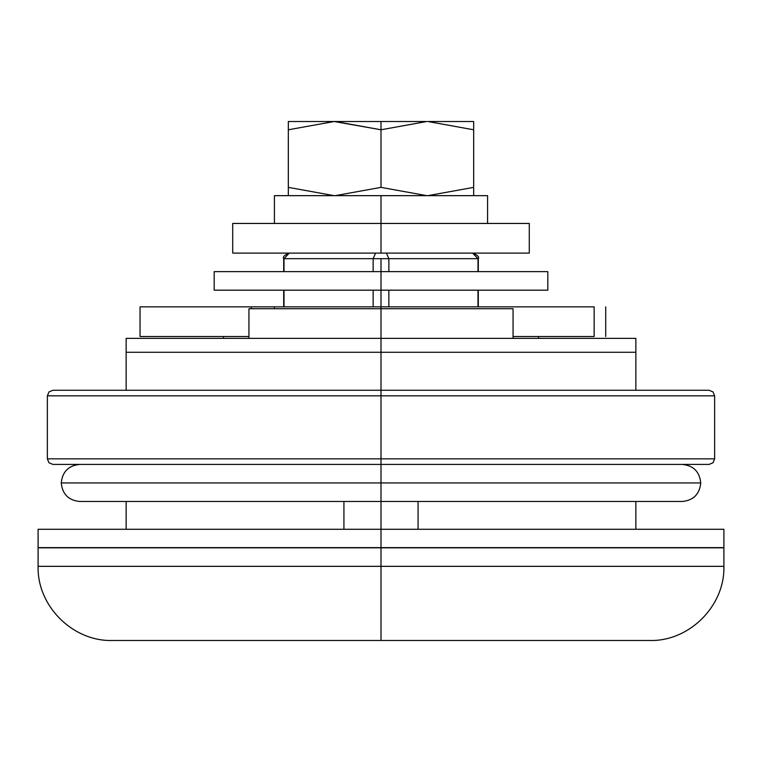 <?xml version="1.0" encoding="UTF-8"?>
<svg xmlns="http://www.w3.org/2000/svg" width="762" height="762" viewBox="0 0 762 762"><rect width="100%" height="100%" fill="white"/><g stroke="black" fill="none" stroke-linecap="round" stroke-linejoin="round"><path stroke-width="1.14" d="M513.064 308.715L381 308.715L381 338.366L513.064 338.366L513.064 308.715L513.064 338.366L381 338.366L381 352.273L635.86 352.273L635.86 338.366L513.064 338.366L635.86 338.366L635.86 352.273L381 352.273L381 390.268L381 352.273L126.14 352.273L126.14 390.268L126.14 352.273L381 352.273L381 338.366L126.14 338.366L126.14 352.273L126.14 338.366L381 338.366L381 308.715L248.936 308.715L248.936 338.366L248.936 308.715L513.064 308.715M418.071 529.285L418.071 501.482L381 501.482L381 529.285L38.1 529.285L723.9 529.285L723.9 547.63L38.1 547.63L381 547.63L381 529.285L723.9 529.285L381 529.285L381 547.63L723.9 547.63L38.1 547.821L381 547.821L38.1 547.63L38.1 529.285L381 529.285L381 501.482L343.929 501.482L343.929 529.285M388.858 258.67L381 258.67L381 271.643L381 258.67L373.142 258.67L373.142 271.643L373.142 258.67L477.993 258.67L477.993 271.643L477.993 258.67L472.592 253.108L477.993 258.67L388.858 258.67L386.401 253.108L388.858 258.67L388.858 271.643L388.858 258.67M381 290.179L381 306.857L381 290.179L214.179 290.179L381 290.179L381 271.643L214.179 271.643L547.821 271.643L381 271.643L381 290.179L547.821 290.179L214.179 290.179L214.179 271.643L547.821 271.643L547.821 290.179L381 290.179M388.858 306.857L388.858 290.179L388.858 306.857M381 566.347L38.1 566.347L381 566.347L381 547.821L38.1 547.821L38.1 566.347C37.033 605.914 72.676 641.556 112.243 640.49L381 640.49L112.243 640.49L381 640.49L381 566.347L38.1 566.347L723.9 566.347L381 566.347L381 640.49L649.757 640.49C689.324 641.556 724.967 605.914 723.9 566.347L723.9 547.821L381 547.821L723.9 547.821L381 547.821L381 566.347L723.9 566.347L381 566.347M635.86 529.285L635.86 501.482L635.86 529.285M635.86 390.268L635.86 352.273L635.86 390.268M126.14 501.482L126.14 529.285L126.14 501.482M284.007 306.857L284.007 290.179L284.007 306.857M284.007 258.67L284.007 271.643L283.693 258.67L373.142 258.67L375.599 253.108L373.142 258.67L284.007 258.67L289.293 253.108C284.417 255.041 282.559 256.889 283.693 258.67L283.693 271.643M373.142 290.179L373.142 306.857L373.142 290.179M477.993 290.179L477.993 306.857L477.993 290.179M478.307 271.643L478.307 258.67C479.441 256.889 477.583 255.041 472.745 253.108L477.993 258.67M353.93 501.482L408.07 501.482M426.796 121.51L381 121.51L381 129.778L426.796 121.51L381 129.778L334.137 121.51L288.322 129.788L288.322 187.366L334.137 195.653L288.322 187.366L288.322 121.51L426.796 121.51M381 195.653L274.425 195.653L487.575 195.653L381 195.653L381 223.447L381 195.653M381 223.447L232.715 223.447L381 223.447L232.715 223.447L232.715 253.108L381 253.108L232.715 253.108L381 253.108L381 223.447L529.285 223.447L381 223.447L381 253.108L529.285 253.108L381 253.108L529.285 253.108L529.285 223.447L381 223.447M335.204 195.653L381 187.376L381 129.778L381 187.376L426.796 195.653L381 187.376L335.204 195.653M288.322 195.653L288.322 187.366L288.322 195.653M473.678 129.788L473.678 195.653L473.678 129.788L427.863 121.51L473.678 121.51L473.678 129.788L473.678 121.51L427.863 121.51L473.678 129.788M427.863 195.653L473.678 187.366L427.863 195.653M381 129.778L381 121.51L335.204 121.51L381 129.778M288.322 129.788L334.137 121.51L288.322 121.51L288.322 129.788M594.008 306.857L274.425 306.857L274.425 308.715L274.425 306.857L381 306.857L381 308.715M381 306.857L594.15 306.857L594.15 336.518L513.064 336.518L594.008 336.518M248.936 336.518L140.046 336.518L140.046 306.857L274.425 306.857L251.25 306.857L251.25 308.715L251.25 306.857L140.046 306.857L140.046 336.518L248.364 336.518M605.723 306.857L605.723 336.518L605.723 306.857M713.003 391.897L714.632 395.83L714.632 458.848L714.632 395.83L381 395.83L381 458.848L714.632 458.848L381 458.848L381 395.83L47.368 395.83L47.368 458.848L381 458.848L381 464.41L52.93 464.41L709.07 464.41L381 464.41L381 458.848L47.368 458.848L47.368 395.821L381 395.83L381 390.268L52.93 390.268L48.997 391.897L52.93 390.268L48.997 391.897L52.93 390.268L381 390.268L381 395.83L714.632 395.83L713.003 391.897L714.632 395.83L713.003 391.897L709.07 390.268L381 390.268L709.07 390.268M713.003 462.782L709.07 464.41L713.003 462.782L709.07 464.41L713.003 462.782L714.632 458.857M48.997 462.782L47.368 458.848L48.997 462.782L47.368 458.848L48.997 462.782L52.921 464.41M48.997 391.897L47.368 395.83M682.2 464.41C693.439 465.506 699.611 471.678 700.735 482.946L381 482.946L700.735 482.946C699.611 494.205 693.439 500.386 682.2 501.482L381 501.482L381 482.946L61.265 482.946L381 482.946L381 501.472L79.8 501.482C68.561 500.386 62.389 494.205 61.265 482.946C62.389 471.678 68.561 465.506 79.8 464.41M381 482.946L61.265 482.946L381 482.946L381 464.41L381 482.946M223.447 336.518L223.447 338.366M538.553 336.518L538.553 338.366M283.693 290.179L283.693 306.857M478.307 290.179L478.307 306.857M274.425 195.653L274.425 223.447M487.575 195.653L487.575 223.447"/></g></svg>
